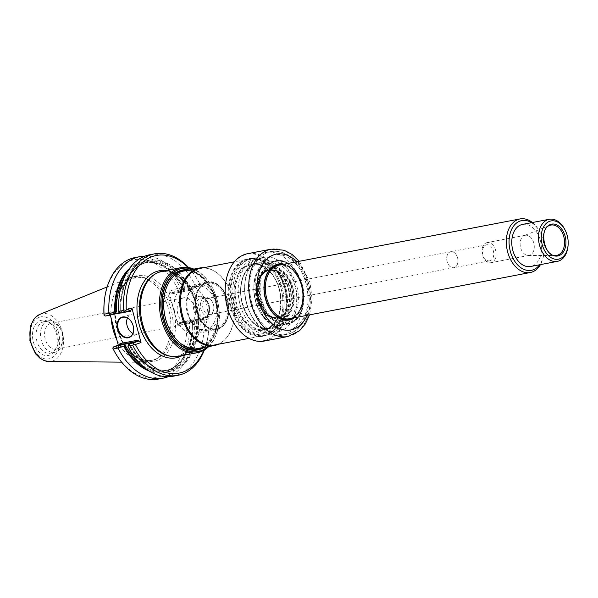 <?xml version="1.0" encoding="UTF-8"?>
<svg xmlns="http://www.w3.org/2000/svg" width="598" height="598" viewBox="0 0 598 598"><rect width="100%" height="100%" fill="white"/><g stroke="black" fill="none" stroke-linecap="round" stroke-linejoin="round"><path stroke-width="0.45" stroke-dasharray="2.99 2.24" d="M273.57 331.86A37.382 25.355 79.1 0 0 288.557 289.185A37.382 25.355 79.1 0 0 257.005 259.098A37.382 25.355 79.1 0 0 239.992 304.277A37.382 25.355 79.1 0 0 271.096 332.525A37.382 25.355 79.1 0 0 273.57 331.86M208.702 346.601A43.303 29.362 79.1 0 0 219.137 321.418A43.303 29.362 79.1 0 0 212.851 288.647A43.303 29.362 79.1 0 0 193.834 269.107M207.73 346.788A42.323 28.704 79.1 0 0 219.167 321.029A42.323 28.704 79.1 0 0 213.023 288.991A42.323 28.704 79.1 0 0 192.862 269.294M189.252 269.99A40.679 27.583 -100.9 0 1 217.179 304.808A40.679 27.583 -100.9 0 1 204.112 347.483M162.208 271.26A43.303 29.362 -100.9 0 1 199.209 308.254A43.303 29.362 -100.9 0 1 178.525 356.311M188.602 267.56A61.856 41.95 -100.9 0 1 199.762 283.871A61.856 41.95 -100.9 0 1 199.792 283.938A635.98 362.209 129.4 0 1 200.225 284.812L199.052 286.218L190.956 289.066L189.88 290.359L191.24 287.137L200.367 321.664L197.512 319.25L199.022 319.855L207.581 316.85L208.889 317.545A229.886 139.11 33.7 0 1 208.919 318.697A61.856 41.95 -100.9 0 1 208.739 330.694A61.856 41.95 -100.9 0 1 204.411 349.98M168.928 291.42L171.776 293.835L171.454 292.811L179.549 289.963L179.191 288.849A167.619 89.184 23 0 0 177.561 288.386L168.928 291.42L178.047 325.947L186.681 322.913A167.836 71.67 130.2 0 0 187.959 321.56L188.071 320.588L179.587 323.578L179.415 322.726L178.047 325.947M191.24 287.137L199.874 284.102A59.912 40.627 -100.9 0 0 188.056 267.478M200.367 321.664L208.994 318.629A59.912 40.627 -100.9 0 1 208.807 329.917A59.912 40.627 -100.9 0 1 203.94 350.256M200.225 284.812A167.619 71.573 130.2 0 0 200.038 284.431A167.619 71.573 130.2 0 0 199.874 284.102M208.994 318.629A167.836 89.296 23 0 0 208.889 317.545M186.681 322.913A59.912 40.627 -100.9 0 1 160.585 376.351A59.912 40.627 -100.9 0 1 113.089 348.791L118.703 346.818L120.063 343.596M112.431 314.705L109.576 312.291L110.301 315.026M118.262 345.143L118.703 346.818M109.576 312.291L103.97 314.264M104.157 302.977A59.912 40.627 -100.9 0 1 133.855 259.786A59.912 40.627 -100.9 0 1 177.561 288.386M135.073 257.566A61.856 41.95 -100.9 0 1 180.29 287.683A635.98 362.209 -50.6 0 0 179.191 288.849M129.527 268.42A56.563 38.362 -100.9 0 1 183.87 287.713L185.163 286.748L180.29 287.683M185.186 286.943L183.967 289.111L182.786 289.828L183.87 287.713M179.549 289.963L183.967 289.111M118.875 311.79L120.138 310.99A56.563 38.362 -100.9 0 1 144.813 261.386A56.563 38.362 -100.9 0 1 189.282 286.681L188.886 287.279L187.66 287.309L189.738 288.498L182.786 289.828M189.738 288.498L199.052 286.218M194.701 287.055L194.993 284.865L199.792 283.938M208.919 318.697L204.112 319.624A277.009 167.619 33.7 0 1 203.679 319.265L203.477 317.635L190.912 320.603L192.242 319.788L188.071 320.588M207.581 316.85L203.477 317.635M187.959 321.56A229.886 139.11 -146.3 0 0 189.409 322.442A61.856 41.95 -100.9 0 1 158.388 379.072M189.409 322.442L194.29 321.507A277.009 167.619 -146.3 0 0 194.163 321.089L192.324 322.023L190.912 320.603M192.242 319.788L194.163 321.089M105.39 316.043L110.854 314.122L112.147 314.496M149.777 254.748A61.856 41.95 -100.9 0 1 194.993 284.865M120.789 313.09L122.119 312.283L120.153 312.657M204.112 319.624A61.856 41.95 -100.9 0 1 173.084 376.247M144.948 256.123A61.856 41.95 -100.9 0 1 185.163 286.748M122.119 312.283L120.714 310.855A54.904 37.233 -100.9 0 1 148.319 262.111L144.028 262.933A54.904 37.233 79.1 0 1 183.369 288.139L183.474 288.318A55.681 37.764 79.1 0 0 127.217 271.926M189.282 286.674L194.828 285.089M203.679 319.265L198.312 320.849A56.563 38.362 -100.9 0 1 173.629 370.461A56.563 38.362 -100.9 0 1 129.168 345.166L127.845 345.943M197.871 319.265L196.615 321.201L198.312 320.849M129.168 345.166L130.252 343.05M145.77 368.637A55.681 37.764 79.1 0 0 192.279 321.642L192.324 322.023A54.904 37.233 79.1 0 1 164.719 370.775A54.904 37.233 79.1 0 1 140.642 364.152M194.29 321.507A61.856 41.95 -100.9 0 1 168.09 376.755M192.892 321.888A56.563 38.362 -100.9 0 1 149.216 371.037M111.086 317.994A43.303 29.362 -100.9 0 1 128.899 278.048A43.303 29.362 -100.9 0 1 129.833 277.696A43.303 29.362 -100.9 0 1 140.096 276.867A43.303 29.362 -100.9 0 1 169.705 313.913A43.303 29.362 -100.9 0 1 155.899 359.278A43.303 29.362 -100.9 0 1 145.067 362.328A43.303 29.362 -100.9 0 1 116.849 339.814M188.886 287.279A55.681 37.764 -100.9 0 0 145.037 262.238A55.681 37.764 -100.9 0 0 120.759 311.237L120.138 310.99M127.426 318.046A10.42 7.625 70.6 0 1 131.156 314.324A10.42 7.625 70.6 0 1 131.956 314.107A10.42 7.625 70.6 0 1 141.98 322.165A10.42 7.625 70.6 0 1 138.071 333.99A10.42 7.625 70.6 0 1 132.838 333.422M197.691 320.603A55.681 37.764 -100.9 0 1 173.405 369.609A55.681 37.764 -100.9 0 1 129.564 344.568L129.661 344.747A54.904 37.233 -100.9 0 0 169.002 369.953L164.719 370.775C181.224 368.106 193.416 346.541 192.07 321.664M40.328 320.573A17.925 12.154 -100.9 0 1 50.695 323.548A17.925 12.154 -100.9 0 1 55.584 349A17.925 12.154 -100.9 0 1 35.469 347.303A17.925 12.154 -100.9 0 1 40.328 320.573M43.116 321.911A16.071 10.899 -100.9 0 1 44.177 321.627A16.071 10.899 -100.9 0 1 48.655 322.098A16.071 10.899 -100.9 0 1 57.916 335.358A16.071 10.899 -100.9 0 1 54.216 351.101A16.071 10.899 -100.9 0 1 50.232 353.194A16.071 10.899 -100.9 0 1 36.672 340.262A16.071 10.899 -100.9 0 1 43.116 321.911M47.519 321.066A16.071 10.899 -100.9 0 1 48.588 320.782A16.071 10.899 -100.9 0 1 60.323 328.586A16.071 10.899 -100.9 0 1 62.663 340.755A16.071 10.899 -100.9 0 1 54.642 352.349A16.071 10.899 -100.9 0 1 41.075 339.417A16.071 10.899 -100.9 0 1 47.519 321.066M50.344 323.458A13.178 8.94 -100.9 0 1 51.219 323.219A13.178 8.94 -100.9 0 1 60.847 329.625A13.178 8.94 -100.9 0 1 62.76 339.597A13.178 8.94 -100.9 0 1 56.19 349.112A13.178 8.94 -100.9 0 1 45.059 338.498A13.178 8.94 -100.9 0 1 50.344 323.458M182.913 298.028A13.178 8.94 79.1 0 0 177.628 313.068A13.178 8.94 79.1 0 0 188.751 323.675A13.178 8.94 79.1 0 0 189.626 323.443A13.178 8.94 79.1 0 0 194.911 308.396A13.178 8.94 79.1 0 0 183.788 297.789A13.178 8.94 79.1 0 0 182.913 298.028M183.541 271.088A39.453 26.753 -100.9 0 1 217.246 304.793A39.453 26.753 -100.9 0 1 198.401 348.582M218.457 328.691A23.823 16.153 79.1 0 0 227.995 301.444A23.823 16.153 79.1 0 0 207.827 282.346A23.823 16.153 79.1 0 0 200.143 287.548A23.823 16.153 79.1 0 0 207.738 327.143A23.823 16.153 79.1 0 0 216.805 329.132A23.823 16.153 79.1 0 0 218.457 328.691M205.951 282.832A23.815 16.153 -100.9 0 1 207.461 282.413A23.815 16.153 -100.9 0 1 227.621 301.519A23.815 16.153 -100.9 0 1 218.091 328.758A23.815 16.153 -100.9 0 1 216.431 329.199A23.815 16.153 -100.9 0 1 196.391 309.966A23.815 16.153 -100.9 0 1 205.951 282.832M205.817 282.316A24.354 16.512 -100.9 0 1 207.431 281.875A24.354 16.512 -100.9 0 1 228.242 302.685A24.354 16.512 -100.9 0 1 216.611 329.715A24.354 16.512 -100.9 0 1 196.054 310.108A24.354 16.512 -100.9 0 1 205.817 282.316M184.722 286.36A24.354 16.512 -100.9 0 1 186.337 285.919A24.354 16.512 -100.9 0 1 207.147 306.729A24.354 16.512 -100.9 0 1 195.516 333.759A24.354 16.512 -100.9 0 1 174.96 314.159A24.354 16.512 -100.9 0 1 184.722 286.36M247.236 259.562A38.967 26.424 -100.9 0 1 249.822 258.867A38.967 26.424 -100.9 0 1 278.279 277.793A38.967 26.424 -100.9 0 1 283.938 307.29A38.967 26.424 -100.9 0 1 264.503 335.403A38.967 26.424 -100.9 0 1 231.613 304.046A38.967 26.424 -100.9 0 1 247.236 259.562M247.804 260.048A38.384 26.028 -100.9 0 1 278.384 278.003A38.384 26.028 -100.9 0 1 283.953 307.051A38.384 26.028 -100.9 0 1 258.792 334.873A38.384 26.028 -100.9 0 1 231.605 299.523A38.384 26.028 -100.9 0 1 247.804 260.048M200.225 268.382A38.967 26.424 -100.9 0 1 215.183 271.612A38.967 26.424 -100.9 0 1 227.606 336.382A38.967 26.424 -100.9 0 1 214.906 344.919M203.731 267.71A39.453 26.753 -100.9 0 1 214.667 271.29A39.453 26.753 -100.9 0 1 227.247 336.868A39.453 26.753 -100.9 0 1 218.412 344.246M217.5 328.227A23.187 15.72 -100.9 0 1 215.968 328.646A23.187 15.72 -100.9 0 1 207.065 326.725A23.187 15.72 -100.9 0 1 199.672 288.184A23.187 15.72 -100.9 0 1 205.69 283.519A23.187 15.72 -100.9 0 1 207.229 283.108A23.187 15.72 -100.9 0 1 226.799 301.766A23.187 15.72 -100.9 0 1 217.5 328.227M236.95 304.86A37.382 25.355 -100.9 0 1 253.963 259.682A37.382 25.355 -100.9 0 1 281.269 277.838A37.382 25.355 -100.9 0 1 286.696 306.139A37.382 25.355 -100.9 0 1 268.046 333.108A37.382 25.355 -100.9 0 1 236.95 304.86M294.47 317.747A28.54 19.36 79.1 0 0 302.102 285.575A28.54 19.36 79.1 0 0 284.192 264.174M293.558 317.927A28.248 19.158 79.1 0 0 301.706 285.68A28.248 19.158 79.1 0 0 283.28 264.346M264.114 284.655A28.248 19.158 79.1 0 0 264.107 284.715A28.248 19.158 79.1 0 0 268.21 306.101A28.248 19.158 79.1 0 0 268.24 306.154M225.394 285.874A43.983 29.825 -100.9 0 1 266.917 259.779A43.983 29.825 -100.9 0 1 280.051 328.227A43.983 29.825 -100.9 0 1 231.815 319.347M247.587 253.694A44.469 30.154 -100.9 0 1 285.582 291.682A44.469 30.154 -100.9 0 1 264.338 341.039M230.85 306.198A39.012 26.462 -100.9 0 1 248.611 259.046A39.012 26.462 -100.9 0 1 277.106 278.003A39.012 26.462 -100.9 0 1 282.772 307.529A39.012 26.462 -100.9 0 1 263.314 335.68A39.012 26.462 -100.9 0 1 230.85 306.198M230.185 306.37A39.505 26.79 -100.9 0 1 241.928 261.072A39.505 26.79 -100.9 0 1 277.016 277.823A39.505 26.79 -100.9 0 1 282.757 307.723A39.505 26.79 -100.9 0 1 259.113 336.547A39.505 26.79 -100.9 0 1 230.185 306.37M234.722 305.451A39.012 26.462 -100.9 0 1 252.476 258.306A39.012 26.462 -100.9 0 1 280.97 277.255A39.012 26.462 -100.9 0 1 286.636 306.789A39.012 26.462 -100.9 0 1 267.179 334.94A39.012 26.462 -100.9 0 1 234.722 305.451M288.737 319.84A28.248 19.158 -100.9 0 1 288.632 319.863A28.248 19.158 -100.9 0 1 264.787 297.124A28.248 19.158 -100.9 0 1 276.119 264.877A28.248 19.158 -100.9 0 1 277.988 264.376A28.248 19.158 -100.9 0 1 278.092 264.353M283.071 264.391A28.248 19.158 -100.9 0 1 302.125 288.505A28.248 19.158 -100.9 0 1 293.349 317.964M490.225 260.691A8.163 5.532 -100.9 0 1 489.68 260.84A8.163 5.532 -100.9 0 1 482.795 254.27A8.163 5.532 -100.9 0 1 486.069 244.956A8.163 5.532 -100.9 0 1 486.608 244.806A8.163 5.532 -100.9 0 1 493.492 251.377A8.163 5.532 -100.9 0 1 490.225 260.691M454.42 267.56A8.163 5.532 79.1 0 0 457.687 258.246A8.163 5.532 79.1 0 0 450.802 251.676A8.163 5.532 79.1 0 0 446.908 260.735A8.163 5.532 79.1 0 0 453.875 267.702A8.163 5.532 79.1 0 0 454.42 267.56M486.436 242.788A10.226 6.937 -100.9 0 1 487.116 242.609A10.226 6.937 -100.9 0 1 495.854 251.347A10.226 6.937 -100.9 0 1 490.965 262.694A10.226 6.937 -100.9 0 1 482.339 254.464A10.226 6.937 -100.9 0 1 486.436 242.788M450.272 251.848A8.133 5.517 -100.9 0 1 450.81 251.706A8.133 5.517 -100.9 0 1 457.754 258.65A8.133 5.517 -100.9 0 1 453.875 267.68A8.133 5.517 -100.9 0 1 447.005 261.132A8.133 5.517 -100.9 0 1 450.272 251.848M532.384 222.516A27.276 18.501 -100.9 0 1 539.964 232.181A27.276 18.501 -100.9 0 1 543.926 252.827A27.276 18.501 -100.9 0 1 540.457 264.608M531.54 222.673A25.325 17.178 -100.9 0 1 540.315 232.876A25.325 17.178 -100.9 0 1 543.993 252.05A25.325 17.178 -100.9 0 1 539.613 264.772M524.588 235.47A10.226 6.937 -100.9 0 1 525.268 235.283A10.226 6.937 -100.9 0 1 534.007 244.021A10.226 6.937 -100.9 0 1 529.125 255.376A10.226 6.937 -100.9 0 1 528.221 255.466A10.226 6.937 -100.9 0 1 520.387 246.638A10.226 6.937 -100.9 0 1 524.401 235.537A10.226 6.937 -100.9 0 1 524.588 235.47M564.923 229.684A21.431 14.531 -100.9 0 1 568.033 245.905M522.547 224.4A21.431 14.531 -100.9 0 1 540.861 242.713A21.431 14.531 -100.9 0 1 530.628 266.499M195.852 286.547A22.059 14.957 -100.9 0 1 216.73 310.018A22.059 14.957 -100.9 0 1 197.161 327.652A22.059 14.957 -100.9 0 1 190.127 290.987A22.059 14.957 -100.9 0 1 195.852 286.547M196.974 285.194A23.187 15.72 -100.9 0 1 198.514 284.775A23.187 15.72 -100.9 0 1 218.322 304.584A23.187 15.72 -100.9 0 1 207.252 330.32A23.187 15.72 -100.9 0 1 198.349 328.392A23.187 15.72 -100.9 0 1 190.956 289.858A23.187 15.72 -100.9 0 1 196.974 285.194M204.621 297.348A9.74 6.608 -100.9 0 1 205.264 297.169A9.74 6.608 -100.9 0 1 212.38 301.9A9.74 6.608 -100.9 0 1 213.792 309.278A9.74 6.608 -100.9 0 1 208.934 316.305A9.74 6.608 -100.9 0 1 200.711 308.463A9.74 6.608 -100.9 0 1 204.621 297.348M206.19 298.671A8.133 5.517 -100.9 0 1 206.729 298.529A8.133 5.517 -100.9 0 1 212.671 302.476A8.133 5.517 -100.9 0 1 213.852 308.635A8.133 5.517 -100.9 0 1 209.793 314.503A8.133 5.517 -100.9 0 1 202.924 307.955A8.133 5.517 -100.9 0 1 206.19 298.671M268.353 267.358A27.276 18.501 -100.9 0 1 293.977 301.459A27.276 18.501 -100.9 0 1 263.569 312.149A27.276 18.501 -100.9 0 1 268.353 267.358M261.176 257.91A37.966 25.744 79.1 0 0 244.761 284.618A37.966 25.744 79.1 0 0 250.27 313.352A37.966 25.744 79.1 0 0 283.998 329.453A37.966 25.744 79.1 0 0 295.277 285.919A37.966 25.744 79.1 0 0 261.176 257.91M260.84 299.755A32.299 21.902 -100.9 0 1 284.895 261.812A32.299 21.902 -100.9 0 1 299.142 315.759A32.299 21.902 -100.9 0 1 260.84 299.755M246.742 303.47A42.181 28.607 -100.9 0 1 244.903 282.936A42.181 28.607 -100.9 0 1 265.946 252.498A42.181 28.607 -100.9 0 1 301.033 284.379A42.181 28.607 -100.9 0 1 281.837 335.351A42.181 28.607 -100.9 0 1 251.033 314.862A42.181 28.607 -100.9 0 1 246.742 303.47M261.618 299.523A31.559 21.401 79.1 0 0 289.97 322.815A31.559 21.401 79.1 0 0 302.244 285.239A31.559 21.401 79.1 0 0 273.891 261.954A31.559 21.401 79.1 0 0 261.618 299.523M266.446 270.797A24.241 16.438 -100.9 0 1 267.986 270.378A24.241 16.438 -100.9 0 1 272.187 270.341A24.241 16.438 -100.9 0 1 288.767 291.069A24.241 16.438 -100.9 0 1 281.038 316.469A24.241 16.438 -100.9 0 1 277.113 317.986A24.241 16.438 -100.9 0 1 256.721 298.409A24.241 16.438 -100.9 0 1 266.446 270.797M268.569 268.181A26.424 17.918 -100.9 0 1 293.394 301.213A26.424 17.918 -100.9 0 1 263.942 311.573A26.424 17.918 -100.9 0 1 268.569 268.181M268.427 270.408A24.249 16.445 -100.9 0 1 269.96 269.982A24.249 16.445 -100.9 0 1 290.755 290.688A24.249 16.445 -100.9 0 1 279.102 317.62A24.249 16.445 -100.9 0 1 273.196 317.172A24.249 16.445 -100.9 0 1 258.448 296.885A24.249 16.445 -100.9 0 1 264.645 272.583A24.249 16.445 -100.9 0 1 268.427 270.408M268.838 269.205A25.363 17.2 -100.9 0 1 292.669 300.906A25.363 17.2 -100.9 0 1 264.398 310.855A25.363 17.2 -100.9 0 1 268.838 269.205M272.688 328.496A33.899 22.993 79.1 0 0 278.623 272.823A33.899 22.993 79.1 0 0 240.837 286.113A33.899 22.993 79.1 0 0 272.688 328.496M158.149 272.755A42.817 29.033 -100.9 0 1 198.095 311.7A42.817 29.033 -100.9 0 1 169.825 356.131C184.939 359.391 198.641 342.153 197.871 319.369C198.147 291.077 175.221 265.325 157.992 272.83L154.194 274.646A42.817 29.033 -100.9 0 1 158.149 272.755M165.773 270.573A44.319 30.057 -100.9 0 1 194.014 297.625M197.594 311.177A44.319 30.057 -100.9 0 1 182.091 355.623M189.88 290.359L171.776 293.835M197.512 319.25L179.415 322.726M190.956 289.066L171.454 292.811M199.089 319.833L179.587 323.578M134.199 276.485A43.669 29.616 -100.9 0 1 175.221 331.083A43.669 29.616 -100.9 0 1 126.552 348.2A43.669 29.616 -100.9 0 1 134.199 276.485M133.175 278.197A42.166 28.599 -100.9 0 1 143.161 277.397A42.166 28.599 -100.9 0 1 172 313.472A42.166 28.599 -100.9 0 1 158.56 357.656A42.166 28.599 -100.9 0 1 117.649 331.397A42.166 28.599 -100.9 0 1 133.175 278.197M130.357 310.384L110.854 314.122M120.968 311.222C119.615 286.345 131.807 264.779 148.319 262.111A54.904 37.233 -100.9 0 1 187.66 287.309M183.302 288.483C172.478 269.444 159.389 260.93 144.028 262.933A54.904 37.233 79.1 0 0 124.115 277.995M196.615 321.201A54.904 37.233 -100.9 0 1 169.002 369.953C153.641 371.949 140.552 363.435 129.736 344.403M39.991 314.301A24.271 16.46 -100.9 0 1 40.515 314.107A24.271 16.46 -100.9 0 1 62.94 334.813A24.271 16.46 -100.9 0 1 49.051 361.551M39.446 317.239A21.386 14.502 -100.9 0 1 59.531 343.97A21.386 14.502 -100.9 0 1 35.701 352.357A21.386 14.502 -100.9 0 1 39.446 317.239M167.096 286.091A39.319 26.663 -100.9 0 1 180.828 271.941A39.319 26.663 -100.9 0 1 218.008 318.069A39.319 26.663 -100.9 0 1 177.576 340.725M187.585 270.311A40.178 27.246 -100.9 0 1 216.723 304.89A40.178 27.246 -100.9 0 1 202.453 347.804M271.926 327.854A33.122 22.462 79.1 0 0 285.201 290.045A33.122 22.462 79.1 0 0 257.245 263.389A33.122 22.462 79.1 0 0 255.047 263.987A33.122 22.462 79.1 0 0 241.771 301.796A33.122 22.462 79.1 0 0 269.728 328.452A33.122 22.462 79.1 0 0 271.926 327.854M248.947 264.368A33.899 22.993 -100.9 0 1 280.791 306.752A33.899 22.993 -100.9 0 1 243.005 320.042A33.899 22.993 -100.9 0 1 248.947 264.368M249.71 265.011A33.122 22.462 -100.9 0 1 251.908 264.421A33.122 22.462 -100.9 0 1 280.2 292.714A33.122 22.462 -100.9 0 1 264.383 329.476A33.122 22.462 -100.9 0 1 236.427 302.82A33.122 22.462 -100.9 0 1 249.71 265.011M287.892 336.517A44.469 30.154 79.1 0 0 308.134 282.779A44.469 30.154 79.1 0 0 271.141 249.172M307.088 315.333A38.623 26.192 79.1 0 0 308.59 283.295A38.623 26.192 79.1 0 0 296.81 261.752M282.114 264.57A27.859 18.897 -100.9 0 1 302.027 288.528A27.859 18.897 -100.9 0 1 292.392 318.151M528.221 255.466L555.43 255.488A15.428 10.458 -100.9 0 1 543.612 242.183A15.428 10.458 -100.9 0 1 549.667 225.446L524.401 235.537M200.397 298.155A9.74 6.608 -100.9 0 1 201.048 297.983A9.74 6.608 -100.9 0 1 209.367 306.303A9.74 6.608 -100.9 0 1 204.718 317.112A9.74 6.608 -100.9 0 1 196.495 309.271A9.74 6.608 -100.9 0 1 200.397 298.155M198.499 296.548A11.691 7.931 -100.9 0 1 209.479 311.162A11.691 7.931 -100.9 0 1 196.45 315.744A11.691 7.931 -100.9 0 1 198.499 296.548M279.064 265.161A27.276 18.501 -100.9 0 1 302.371 288.46A27.276 18.501 -100.9 0 1 289.342 318.734C300.263 317.403 306.527 297.916 300.241 282.189C294.964 269.885 287.907 264.211 279.064 265.161M256.983 301.108A38.287 25.961 -100.9 0 1 285.5 256.138A38.287 25.961 -100.9 0 1 302.394 320.072A38.287 25.961 -100.9 0 1 256.983 301.108M251.668 302.528A42.181 28.607 -100.9 0 1 270.864 251.556A42.181 28.607 -100.9 0 1 306.909 287.593A42.181 28.607 -100.9 0 1 286.756 334.409A42.181 28.607 -100.9 0 1 251.668 302.528M289.387 323.518A32.15 21.805 79.1 0 0 302.282 286.823A32.15 21.805 79.1 0 0 275.147 260.952A32.15 21.805 79.1 0 0 273.009 261.528A32.15 21.805 79.1 0 0 260.123 298.223A32.15 21.805 79.1 0 0 287.257 324.094A32.15 21.805 79.1 0 0 289.387 323.518M267.956 262.5A32.15 21.805 -100.9 0 1 270.087 261.924A32.15 21.805 -100.9 0 1 297.557 289.387A32.15 21.805 -100.9 0 1 282.196 325.065A32.15 21.805 -100.9 0 1 255.069 299.194A32.15 21.805 -100.9 0 1 267.956 262.5M267.411 263.785A30.976 21.005 -100.9 0 1 296.511 302.513A30.976 21.005 -100.9 0 1 261.976 314.66A30.976 21.005 -100.9 0 1 267.411 263.785M266.85 270.857A24.099 16.348 -100.9 0 1 272.561 270.401A24.099 16.348 -100.9 0 1 289.043 291.017A24.099 16.348 -100.9 0 1 281.359 316.267A24.099 16.348 -100.9 0 1 257.977 301.265A24.099 16.348 -100.9 0 1 266.85 270.857M267.082 270.857A24.062 16.318 -100.9 0 1 268.674 270.423A24.062 16.318 -100.9 0 1 289.238 290.979A24.062 16.318 -100.9 0 1 277.741 317.688A24.062 16.318 -100.9 0 1 257.432 298.32A24.062 16.318 -100.9 0 1 267.082 270.857M268.113 270.655A24.062 16.318 -100.9 0 1 269.713 270.229A24.062 16.318 -100.9 0 1 290.269 290.785A24.062 16.318 -100.9 0 1 278.78 317.486A24.062 16.318 -100.9 0 1 258.471 298.125A24.062 16.318 -100.9 0 1 268.113 270.655M268.779 268.734A25.834 17.521 -100.9 0 1 293.05 301.033A25.834 17.521 -100.9 0 1 264.249 311.162A25.834 17.521 -100.9 0 1 268.779 268.734M219.167 321.029L219.137 321.418M179.52 323.593L199.022 319.855M200.038 284.424L199.762 283.871M208.807 329.917L208.739 330.694M140.096 276.867L143.161 277.397L133.593 278.167C129.34 279.67 125.662 282.615 122.575 286.988C118.613 292.758 116.311 299.949 115.668 308.568C115.115 317.306 116.393 325.858 119.503 334.237C127.105 355.369 145.919 366.148 158.56 357.656L155.899 359.278M110.922 314.107L130.424 310.362M129.108 337.145L138.071 333.99M122.194 317.478L131.156 314.324M121.588 362.134L145.067 362.328M107.162 286.913L128.899 278.048M50.695 323.548L48.655 322.098M55.584 349L54.216 351.101M48.588 320.782L44.177 321.627M54.642 352.349L50.232 353.194M60.847 329.625L60.323 328.586M62.76 339.597L62.663 340.755M56.19 349.112L188.751 323.675M51.219 323.219L183.788 297.789M177.539 340.681C193.797 353.829 206.332 350.435 215.138 330.515C225.581 303.119 201.19 262.776 180.589 272.15C174.766 274.273 170.258 278.937 167.074 286.143M216.431 329.199L216.805 329.132M207.431 281.875L186.337 285.919M216.611 329.715L195.516 333.759M257.245 263.389C245.419 265.086 237.712 283.467 241.906 301.228C247.325 320.154 256.602 329.229 269.728 328.452L264.383 329.476C276.867 325.342 282.121 313.479 280.156 293.887C277.479 275.835 263.516 261.618 251.908 264.421L257.245 263.389M249.822 258.867L234.349 261.834M264.503 335.403L249.03 338.371M215.183 271.612L214.667 271.29M227.606 336.382L227.247 336.868M207.065 326.725L207.738 327.143M199.672 288.184L200.143 287.548M257.005 259.098L253.963 259.682M271.096 332.525L268.046 333.108M252.476 258.306L248.611 259.046M267.179 334.94L263.314 335.68M281.269 277.838L280.97 277.255M286.696 306.139L286.636 306.789M299.314 261.274L310.026 282.607L312.089 299.164L309.592 314.847M486.608 244.806L450.802 251.676M489.68 260.84L453.875 267.702M540.315 232.876L539.964 232.181M543.993 252.05L543.926 252.827M525.268 235.283L487.116 242.609M529.125 255.376L490.965 262.694M197.161 327.652L198.349 328.392M190.127 290.987L190.956 289.858M205.264 297.169L201.048 297.983L204.015 298.619C204.479 299.067 206.803 299.434 208.792 306.639C209.21 317.104 206.138 316.006 204.718 317.112L208.934 316.305M212.671 302.476L212.38 301.9M213.852 308.635L213.792 309.278M450.81 251.706L206.729 298.529M453.875 267.68L209.793 314.503M207.229 283.108L198.514 284.775M215.968 328.646L207.252 330.32M265.946 252.498L270.864 251.556C281.03 250.099 290.008 254.225 297.811 263.927C302.842 270.438 306.258 278.115 308.06 286.958C312.747 308.65 303.403 331.569 286.756 334.409L281.837 335.351M250.27 313.352L251.033 314.862M244.761 284.618L244.903 282.936M275.147 260.952C301.616 254.075 315.737 316.17 289.477 323.496L282.196 325.065C255.727 331.942 241.607 269.848 267.867 262.522L275.147 260.952M272.187 270.341L268.233 270.625C249.336 275.192 260.317 323.144 278.78 317.486L281.038 316.469M277.113 317.986L279.102 317.62M267.986 270.378L269.96 269.982M273.196 317.172C258.628 313.838 252.341 281.075 264.645 272.583"/><path stroke-width="0.9" d="M193.834 269.107A43.303 29.362 79.1 0 0 181.224 267.612A43.303 29.362 79.1 0 0 178.353 268.39A43.303 29.362 79.1 0 0 160.989 317.815A43.303 29.362 79.1 0 0 197.542 352.663A43.303 29.362 79.1 0 0 200.412 351.886A43.303 29.362 79.1 0 0 208.702 346.601M192.862 269.294A42.323 28.704 79.1 0 0 161.079 309.779A42.323 28.704 79.1 0 0 200.868 350.809A42.323 28.704 79.1 0 0 207.73 346.788M204.112 347.483A40.679 27.583 -100.9 0 1 164.719 322.023A40.679 27.583 -100.9 0 1 179.721 270.782A40.679 27.583 -100.9 0 1 189.252 269.99M197.542 352.663L178.525 356.311A43.303 29.362 -100.9 0 1 171.14 356.356A43.303 29.362 -100.9 0 1 141.532 319.317A43.303 29.362 -100.9 0 1 155.331 273.944A43.303 29.362 -100.9 0 1 159.337 272.038A43.303 29.362 -100.9 0 1 162.208 271.26L181.224 267.612M204.411 349.98A61.856 41.95 -100.9 0 1 177.89 375.327A61.856 41.95 -100.9 0 1 132.674 345.21A635.98 362.209 -50.6 0 0 133.773 344.052L133.421 342.931L138.489 341.152L138.168 340.127L141.016 342.542L131.896 308.015L126.283 309.988A59.912 40.627 -100.9 0 1 145.449 260.093A59.912 40.627 -100.9 0 1 188.056 267.478M141.016 342.542L135.41 344.515A59.912 40.627 -100.9 0 0 203.94 350.256M110.301 315.026L118.262 345.143M120.153 312.657L109.561 315.243L109.359 313.614A277.009 167.619 33.7 0 0 108.926 313.262L104.052 314.197A229.886 139.11 33.7 0 0 104.074 315.355A167.836 89.296 23 0 1 103.97 314.264A59.912 40.627 -100.9 0 1 104.157 302.977L104.224 302.199A61.856 41.95 -100.9 0 1 135.073 257.566L139.947 256.632A61.856 41.95 -100.9 0 1 144.948 256.123M126.283 309.988A167.836 71.67 130.2 0 0 125.004 311.341A229.886 139.11 -146.3 0 0 123.554 310.452A61.856 41.95 -100.9 0 1 154.583 253.829A61.856 41.95 -100.9 0 1 188.602 267.56M131.896 308.015L130.528 311.237L130.424 310.362L124.892 312.306L125.004 311.341M122.642 316.97A10.816 7.909 70.6 0 1 133.533 331.314A10.816 7.909 70.6 0 1 120.019 333.908A10.816 7.909 70.6 0 1 122.642 316.97M133.773 344.052A167.619 89.184 23 0 0 135.41 344.515M104.052 314.197A61.856 41.95 -100.9 0 1 104.224 302.199M168.09 376.755A61.856 41.95 -100.9 0 1 163.261 378.138L158.388 379.072A61.856 41.95 -100.9 0 1 113.201 349.023A61.856 41.95 -100.9 0 1 113.172 348.955A635.98 362.209 129.4 0 1 112.738 348.088A167.619 71.573 130.2 0 0 112.925 348.47L113.201 349.023M138.168 340.127L120.063 343.596L118.987 344.889L113.912 346.676L112.738 348.088M112.147 314.496L130.528 311.237M104.074 315.355L105.39 316.043L109.561 315.243M123.554 310.452L118.748 311.379A61.856 41.95 -100.9 0 1 149.777 254.748L154.583 253.829M118.748 311.379A277.009 167.619 -146.3 0 0 118.875 311.79L120.789 313.09L124.892 312.306M122.994 317.261A10.42 7.625 70.6 0 1 133.018 325.319A10.42 7.625 70.6 0 1 129.108 337.145A10.42 7.625 70.6 0 1 118.464 329.834A10.42 7.625 70.6 0 1 122.194 317.478A10.42 7.625 70.6 0 1 122.994 317.261M113.912 346.676L130.252 343.05L129.071 343.768L127.867 346.137L132.674 345.21M129.071 343.768L133.421 342.931M177.89 375.327L173.084 376.247A61.856 41.95 -100.9 0 1 127.867 346.137M108.926 313.262A61.856 41.95 -100.9 0 1 139.947 256.632M109.359 313.614L114.726 312.029A56.563 38.362 -100.9 0 1 129.527 268.42M114.726 312.029L116.423 311.678L115.167 313.614M123.3 344.381L125.378 345.569L118.045 348.021L113.172 348.955M163.261 378.138A61.856 41.95 -100.9 0 1 118.045 348.021M118.202 347.789L118.337 345.823M149.216 371.037A56.563 38.362 -100.9 0 1 123.756 346.205M116.849 339.814A43.303 29.362 -100.9 0 1 111.086 317.994M132.838 333.422A10.42 7.625 70.6 0 1 127.426 318.046M218.412 344.246A39.453 26.753 -100.9 0 1 214.39 345.509L198.401 348.582A39.453 26.753 -100.9 0 1 177.613 340.763A39.453 26.753 -100.9 0 1 167.119 286.038A39.453 26.753 -100.9 0 1 180.917 271.791A39.453 26.753 -100.9 0 1 183.541 271.088L199.523 268.016A39.453 26.753 -100.9 0 1 203.731 267.71M249.03 338.371L214.906 344.919A38.967 26.424 -100.9 0 1 182.016 313.554A38.967 26.424 -100.9 0 1 197.639 269.078A38.967 26.424 -100.9 0 1 200.225 268.382L234.349 261.834M214.39 345.509A39.453 26.753 -100.9 0 1 181.089 313.756A39.453 26.753 -100.9 0 1 196.906 268.726A39.453 26.753 -100.9 0 1 199.523 268.016M284.192 264.174A28.54 19.36 79.1 0 0 264.122 284.603A28.54 19.36 79.1 0 0 268.263 306.206A28.54 19.36 79.1 0 0 294.47 317.747M283.28 264.346A28.248 19.158 79.1 0 0 278.197 264.331A28.248 19.158 79.1 0 0 276.328 264.839A28.248 19.158 79.1 0 0 264.114 284.655M268.24 306.154A28.248 19.158 79.1 0 0 288.849 319.818A28.248 19.158 79.1 0 0 293.558 317.927M231.815 319.347A43.983 29.825 -100.9 0 1 231.77 319.265A43.983 29.825 -100.9 0 1 227.307 307.387A43.983 29.825 -100.9 0 1 225.386 285.971A43.983 29.825 -100.9 0 1 225.394 285.874M287.892 336.517L264.338 341.039A44.469 30.154 -100.9 0 1 231.86 319.437A44.469 30.154 -100.9 0 1 227.345 307.432A44.469 30.154 -100.9 0 1 225.401 285.777A44.469 30.154 -100.9 0 1 247.587 253.694L271.141 249.172A44.469 30.154 79.1 0 0 250.898 302.909A44.469 30.154 79.1 0 0 287.892 336.517L299.501 330.784L305.376 323.892L309.592 314.847M278.092 264.353A28.248 19.158 -100.9 0 1 283.071 264.391M293.349 317.964A28.248 19.158 -100.9 0 1 288.737 319.84M540.457 264.608A27.276 18.501 -100.9 0 1 530.321 272.509A27.276 18.501 -100.9 0 1 507.298 250.555A27.276 18.501 -100.9 0 1 518.234 219.421A27.276 18.501 -100.9 0 1 520.043 218.928A27.276 18.501 -100.9 0 1 532.384 222.516M539.613 264.772A25.325 17.178 -100.9 0 1 512.194 256.609A25.325 17.178 -100.9 0 1 520.133 221.028A25.325 17.178 -100.9 0 1 531.54 222.673M550.579 224.422A16.213 10.996 -100.9 0 1 565.813 244.694A16.213 10.996 -100.9 0 1 547.738 251.048A16.213 10.996 -100.9 0 1 550.579 224.422M568.1 245.128L568.033 245.905A21.431 14.531 -100.9 0 1 557.343 261.371A21.431 14.531 -100.9 0 1 539.254 244.126A21.431 14.531 -100.9 0 1 547.843 219.66A21.431 14.531 -100.9 0 1 549.27 219.279A21.431 14.531 -100.9 0 1 564.923 229.684L565.274 230.38A19.48 13.216 -100.9 0 1 568.1 245.128A19.48 13.216 -100.9 0 1 555.325 259.248A19.48 13.216 -100.9 0 1 541.526 241.308A19.48 13.216 -100.9 0 1 549.749 221.267A19.48 13.216 -100.9 0 1 565.274 230.38M557.343 261.371L530.628 266.499A21.431 14.531 -100.9 0 1 512.538 249.246A21.431 14.531 -100.9 0 1 521.127 224.788A21.431 14.531 -100.9 0 1 522.547 224.4L549.27 219.279M171.14 356.356L169.825 356.131A42.817 29.033 -100.9 0 1 140.545 319.504A42.817 29.033 -100.9 0 1 154.194 274.646L155.331 273.944M182.091 355.623A44.319 30.057 -100.9 0 1 139.805 326.747A44.319 30.057 -100.9 0 1 156.347 271.574A44.319 30.057 -100.9 0 1 165.773 270.573M138.489 341.152L118.987 344.889M124.115 277.995A54.904 37.233 79.1 0 0 116.423 311.678M125.378 345.569A54.904 37.233 79.1 0 0 140.642 364.152M127.217 271.926A55.681 37.764 79.1 0 0 115.339 312.276M124.145 345.607A55.681 37.764 79.1 0 0 145.77 368.637M121.588 362.134L49.051 361.551A24.271 16.46 -100.9 0 1 30.528 340.606A24.271 16.46 -100.9 0 1 39.991 314.301L107.162 286.913M177.576 340.725A39.319 26.663 -100.9 0 1 177.539 340.681A39.319 26.663 -100.9 0 1 167.074 286.143A39.319 26.663 -100.9 0 1 167.096 286.091M202.453 347.804A40.178 27.246 -100.9 0 1 164.592 320.827A40.178 27.246 -100.9 0 1 179.736 271.29A40.178 27.246 -100.9 0 1 187.585 270.311M296.81 261.752A38.623 26.192 79.1 0 0 260.407 268.689A38.623 26.192 79.1 0 0 270.7 322.359A38.623 26.192 79.1 0 0 307.088 315.333M292.392 318.151A27.859 18.897 -100.9 0 1 265.938 299.777A27.859 18.897 -100.9 0 1 276.381 265.22A27.859 18.897 -100.9 0 1 282.114 264.57M549.951 225.341A15.428 10.458 -100.9 0 1 564.198 238.46A15.428 10.458 -100.9 0 1 555.43 255.488C544.262 256.916 538.768 228.257 549.667 225.446A15.428 10.458 -100.9 0 1 549.951 225.341M530.321 272.509L289.342 318.734A27.276 18.501 -100.9 0 1 266.319 296.78A27.276 18.501 -100.9 0 1 277.255 265.647A27.276 18.501 -100.9 0 1 279.064 265.161L520.043 218.928M49.051 361.551L44.23 360.624L40.059 358.322L35.521 353.769L29.9 340.778L30.393 326.194L33.966 318.988L35.79 317L39.991 314.301M271.141 249.172L284.043 250.203L292.056 254.434L299.314 261.274"/></g></svg>

